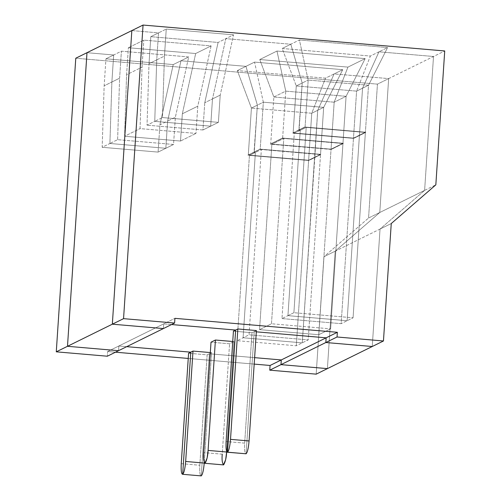 <?xml version="1.0" encoding="UTF-8"?>
<svg xmlns="http://www.w3.org/2000/svg" width="501" height="501" viewBox="0 0 501 501"><rect width="100%" height="100%" fill="white"/><g stroke="black" fill="none" stroke-linecap="round" stroke-linejoin="round"><path stroke-width="0.38" stroke-dasharray="2.5 1.88" d="M380.04 229.063L372.243 346.51L380.04 229.063L391.256 223.54L380.04 229.063L424.616 190.374L380.04 229.063L372.243 346.51L380.04 229.063L335.188 251.183L379.771 212.493L388.663 78.607L334.129 73.923L317.709 110.308L302.266 342.847L243.091 337.762L255.397 152.436L254.007 152.317L257.376 105.129L245.947 66.351L180.974 60.765L167.635 121.042L165.825 148.29L109.901 143.48L111.88 82.001L113.677 54.985L86.992 52.693L113.677 54.985L105.949 58.799L173.246 64.579L180.974 60.765L245.947 66.351L237.336 70.591L325.518 78.169L334.129 73.923L388.663 78.607L377.447 84.137L75.776 58.222L377.447 84.137L388.663 78.607L379.771 212.493L368.554 218.023L377.447 84.137L368.554 218.023L323.978 256.712L316.175 374.153L323.978 256.712L335.188 251.183L327.391 368.623L335.188 251.183L323.978 256.712L368.554 218.023L379.771 212.493L335.188 251.183L380.04 229.063L424.616 190.374L435.832 184.844L424.616 190.374L433.509 56.488L424.616 190.374L380.04 229.063M256.324 331.825L254.207 331.643L246.091 453.787L254.207 331.643L256.324 331.825L254.207 331.643L256.412 330.56L254.207 331.643L246.091 453.787C244.807 453.693 244.338 450.142 244.663 443.128L251.997 332.733L254.207 331.643L251.997 332.733L233.435 331.136L251.997 332.733L244.663 443.128L226.101 441.538L244.663 443.128C244.338 450.142 244.807 453.693 246.091 453.787L254.207 331.643L256.324 331.825M171.549 324.548L163.702 323.871L163.389 328.568L163.702 323.871L171.549 324.548L163.702 323.871L174.918 318.342L118.85 345.991L126.703 346.661L118.85 345.991L107.64 351.514L107.327 356.217L107.64 351.514L115.487 352.19L107.64 351.514L118.85 345.991L118.543 350.687L118.85 345.991L126.703 346.661L118.85 345.991L163.702 323.871L163.389 328.568L163.702 323.871L171.549 324.548M131.838 30.58L158.529 32.872L156.732 59.882L154.746 121.367L210.677 126.171L212.487 98.922L225.819 38.652L290.799 44.232L302.222 83.009L298.859 130.204L300.249 130.323L287.937 315.643L347.112 320.728L362.561 88.195L378.981 51.81L433.509 56.488L378.981 51.81L387.586 47.564L299.404 39.986L290.799 44.232L225.819 38.652L212.487 98.922L220.208 95.115L233.547 34.845L225.819 38.652L233.547 34.845L220.208 95.115L218.398 122.363L162.474 117.56L164.46 56.074L166.251 29.064L233.547 34.845L166.251 29.064L164.46 56.074L156.732 59.882L158.529 32.872L166.251 29.064L158.529 32.872L131.838 30.58L158.529 32.872L150.801 36.679L218.098 42.46L225.819 38.652L290.799 44.232L299.404 39.986L308.184 80.072L305.065 127.047L299.103 129.984L302.222 83.009L308.184 80.072L302.222 83.009L290.799 44.232L282.188 48.478L370.371 56.049L378.981 51.81L362.561 88.195L368.517 85.251L387.586 47.564L378.981 51.81L433.509 56.488L444.725 50.964L388.663 78.607L334.129 73.923L325.518 78.169L311.747 113.245L317.709 110.308L334.129 73.923L342.734 69.677L254.558 62.105L245.947 66.351L257.376 105.129L254.251 152.104L248.02 155.041L308.816 160.264L314.822 157.308L317.709 110.308L311.747 113.245L308.629 160.226L314.59 157.283L308.629 160.226L248.296 155.041L254.251 152.104L248.296 155.041L251.414 108.066L257.376 105.129L251.414 108.066L248.296 155.041L308.629 160.226L311.747 113.245L251.414 108.066L311.747 113.245L325.518 78.169L237.336 70.591L251.414 108.066L237.336 70.591L245.947 66.351L180.974 60.765L173.246 64.579L105.949 58.799L113.677 54.985L111.88 82.001L109.901 143.48L102.173 147.294L104.158 85.809L111.88 82.001L104.158 85.809L105.949 58.799L104.158 85.809L102.173 147.294L158.097 152.097L165.825 148.29L167.635 121.042L159.907 124.849L158.097 152.097L159.907 124.849L173.246 64.579L159.907 124.849L167.635 121.042L180.974 60.765L188.695 56.957L121.399 51.177L113.677 54.985L86.992 52.693L113.677 54.985L111.88 82.001L109.901 143.48L165.825 148.29L158.097 152.097L102.173 147.294L109.901 143.48L165.825 148.29L167.635 121.042L180.974 60.765L245.947 66.351L257.376 105.129L254.251 152.104L248.001 155.279L254.02 152.085L255.397 152.436L249.442 155.379L308.616 160.458L314.803 157.539L308.804 160.502L248.001 155.279L254.007 152.317L255.397 152.436L243.091 337.762L302.266 342.847L296.304 345.784L237.13 340.699L243.091 337.762L237.13 340.699L296.304 345.784L302.266 342.847L314.572 157.521L308.616 160.458L296.304 345.784L308.616 160.458L249.442 155.379L237.13 340.699L249.442 155.379L255.397 152.436L243.091 337.762L302.266 342.847L314.822 157.308L308.816 160.264L314.803 157.539L317.709 110.308L334.129 73.923L388.663 78.607L433.509 56.488L424.616 190.374L379.771 212.493L424.616 190.374L433.509 56.488L378.981 51.81L362.561 88.195L359.436 135.17L365.661 132.464L304.877 127.004L365.674 132.226L304.877 127.004L298.872 129.966L305.065 127.047L365.398 132.233L359.436 135.17L365.398 132.233L305.065 127.047L308.184 80.072L368.517 85.251L365.398 132.233L368.517 85.251L308.184 80.072L299.404 39.986L387.586 47.564L368.517 85.251L362.561 88.195L359.424 135.402L365.386 132.464L306.211 127.386L300.249 130.323L298.859 130.204L304.858 127.241L365.661 132.464L359.655 135.427L365.674 132.226L359.424 135.402L347.112 320.728L287.937 315.643L293.899 312.705L353.073 317.791L347.112 320.728L353.073 317.791L293.899 312.705L306.211 127.386L365.386 132.464L353.073 317.791L365.386 132.464L359.424 135.402L347.112 320.728L287.937 315.643L300.249 130.323L306.211 127.386L293.899 312.705L287.937 315.643L300.249 130.323L298.872 129.966L304.877 127.004L298.859 130.204L302.222 83.009L290.799 44.232L225.819 38.652L212.487 98.922L210.677 126.171L218.398 122.363L220.208 95.115L212.487 98.922L210.677 126.171L154.746 121.367L156.732 59.882L164.46 56.074L162.474 117.56L154.746 121.367L162.474 117.56L218.398 122.363L210.677 126.171L154.746 121.367L156.732 59.882L158.529 32.872L131.838 30.58M201.239 475.9L209.355 353.762L254.614 357.651L209.355 353.762L201.239 475.9C199.962 475.812 199.486 472.261 199.811 465.247L207.145 354.852L209.355 353.762L207.145 354.852L188.583 353.255L207.145 354.852L199.811 465.247C199.486 472.261 199.962 475.812 201.239 475.9L209.355 353.762L254.614 357.651L209.355 353.762L201.239 475.9M254.182 364.102L188.238 358.44L254.182 364.102M181.249 463.65L199.811 465.247L181.249 463.65M308.816 160.264L248.02 155.041L308.816 160.264M128.375 47.739L195.672 53.519L211.121 45.898L143.825 40.118L128.375 47.739L143.825 40.118L211.121 45.898L197.782 106.174L195.972 133.416L140.048 128.613L142.034 67.134L143.825 40.118L142.034 67.134L140.048 128.613L195.972 133.416L197.782 106.174L211.121 45.898L195.672 53.519L182.333 113.79L197.782 106.174L182.333 113.79L180.523 141.038L195.972 133.416L180.523 141.038L124.599 136.234L140.048 128.613L124.599 136.234L126.584 74.749L142.034 67.134L126.584 74.749L128.375 47.739L126.584 74.749L124.599 136.234L180.523 141.038L182.333 113.79L195.672 53.519L128.375 47.739M276.978 51.046L259.762 59.538L347.945 67.109L365.16 58.617L276.978 51.046L285.758 91.132L273.84 97.006L259.762 59.538L276.978 51.046L365.16 58.617L347.945 67.109L334.173 102.191L331.055 149.166L270.722 143.981L282.639 138.107L342.972 143.286L331.055 149.166L342.972 143.286L346.091 96.311L334.173 102.191L346.091 96.311L365.16 58.617L346.091 96.311L285.758 91.132L276.978 51.046M210.32 352.566L211.56 352.673L209.355 353.762L211.56 352.673L204.226 463.068L211.56 352.673L210.32 352.566M233.986 341.613L229.571 343.792L211.009 342.196L229.571 343.792L233.986 341.613L226.652 452.008L233.986 341.613L232.746 341.507L233.986 341.613M118.543 350.687L118.85 345.991L118.543 350.687M222.237 454.188L203.675 452.591L222.237 454.188L229.571 343.792L222.237 454.188L222.187 460.638L223.433 464.89M327.391 368.623L335.188 251.183L379.771 212.493L388.663 78.607L379.771 212.493L335.188 251.183L327.391 368.623M156.732 59.882L149.01 63.69L150.801 36.679L158.529 32.872L156.732 59.882L154.746 121.367L147.025 125.175L149.01 63.69L156.732 59.882M204.759 102.736L202.949 129.978L210.677 126.171L212.487 98.922L204.759 102.736L212.487 98.922L225.819 38.652L218.098 42.46L204.759 102.736L218.098 42.46L150.801 36.679L149.01 63.69L147.025 125.175L154.746 121.367L210.677 126.171L202.949 129.978L147.025 125.175L202.949 129.978L204.759 102.736M290.799 44.232L302.222 83.009L296.266 85.947L282.188 48.478L290.799 44.232M298.872 129.966L292.872 132.928L353.668 138.151L359.674 135.189L353.481 138.107L293.148 132.928L299.103 129.984L292.853 133.16L353.65 138.382L292.853 133.16L298.872 129.966M300.249 130.323L294.287 133.26L353.462 138.345L359.655 135.427L353.65 138.382L292.853 133.16L298.859 130.204L300.249 130.323L287.937 315.643L281.982 318.586L294.287 133.26L300.249 130.323M347.112 320.728L359.424 135.402L353.462 138.345L341.156 323.665L347.112 320.728L341.156 323.665L281.982 318.586L287.937 315.643L347.112 320.728M281.982 318.586L341.156 323.665L353.462 138.345L294.287 133.26L281.982 318.586M359.655 135.427L353.65 138.382L359.655 135.427M299.103 129.984L293.148 132.928L296.266 85.947L302.222 83.009L299.103 129.984M359.436 135.17L362.561 88.195L356.599 91.132L353.481 138.107L359.436 135.17M378.981 51.81L370.371 56.049L356.599 91.132L362.561 88.195L378.981 51.81M296.266 85.947L356.599 91.132L370.371 56.049L282.188 48.478L296.266 85.947L293.148 132.928L353.481 138.107L356.599 91.132L296.266 85.947M282.451 138.063L270.446 143.987L331.242 149.21L343.248 143.286L282.451 138.063L270.427 144.219L282.451 138.063L343.248 143.286L331.224 149.442L270.427 144.219L282.432 138.301L343.235 143.524L331.224 149.442L343.248 143.286L282.451 138.063M271.868 144.319L331.036 149.398L342.96 143.524L283.785 138.439L271.868 144.319L283.785 138.439L342.96 143.524L330.647 328.85L318.73 334.724L259.556 329.639L271.473 323.765L330.647 328.85L271.473 323.765L283.785 138.439L271.473 323.765L259.556 329.639L271.868 144.319L259.556 329.639L318.73 334.724L330.647 328.85L342.96 143.524L331.036 149.398L318.73 334.724L331.036 149.398L271.868 144.319M282.639 138.107L285.758 91.132L346.091 96.311L342.972 143.286L282.639 138.107L270.722 143.981L273.84 97.006L285.758 91.132L282.639 138.107M331.242 149.21L270.446 143.987L331.242 149.21M117.622 139.673L119.607 78.187L121.399 51.177L188.695 56.957L175.356 117.228L173.546 144.476L117.622 139.673L173.546 144.476L175.356 117.228L188.695 56.957L180.974 60.765L167.635 121.042L175.356 117.228L167.635 121.042L165.825 148.29L173.546 144.476L165.825 148.29L109.901 143.48L117.622 139.673L109.901 143.48L111.88 82.001L119.607 78.187L117.622 139.673M273.84 97.006L334.173 102.191L347.945 67.109L259.762 59.538L273.84 97.006L270.722 143.981L331.055 149.166L334.173 102.191L273.84 97.006M245.947 66.351L254.558 62.105L263.332 102.185L257.376 105.129L245.947 66.351M254.02 152.085L260.213 149.166L320.546 154.346L314.822 157.308L320.822 154.346L260.025 149.123L254.02 152.085M320.546 154.346L323.671 107.371L317.709 110.308L314.59 157.283L320.546 154.346L260.213 149.166L263.332 102.185L254.558 62.105L342.734 69.677L334.129 73.923L317.709 110.308L323.671 107.371L342.734 69.677L323.671 107.371L263.332 102.185L323.671 107.371L320.546 154.346M255.397 152.436L254.007 152.317L260.013 149.354L320.809 154.577L314.803 157.539L320.534 154.584L261.359 149.498L255.397 152.436L261.359 149.498L320.534 154.584L308.221 339.903L302.266 342.847L243.091 337.762L249.047 334.825L308.221 339.903L249.047 334.825L261.359 149.498L249.047 334.825L243.091 337.762L255.397 152.436M320.822 154.346L314.803 157.539L320.822 154.346L260.025 149.123L320.822 154.346M320.534 154.584L314.572 157.521L302.266 342.847L308.221 339.903L320.534 154.584M111.88 82.001L113.677 54.985L121.399 51.177L119.607 78.187L111.88 82.001M254.251 152.104L257.376 105.129L263.332 102.185L260.213 149.166L254.251 152.104"/><path stroke-width="0.75" d="M246.091 453.787C247.475 452.384 248.471 448.107 249.078 440.955L230.516 439.358C229.903 446.51 228.907 450.787 227.529 452.19L246.091 453.787L227.529 452.19C228.907 450.787 229.903 446.51 230.516 439.358L237.85 328.963L235.639 330.053L227.529 452.19L235.639 330.053L171.549 324.548L235.639 330.053L237.85 328.963L230.516 439.358L249.078 440.955L256.412 330.56L237.85 328.963L256.412 330.56L249.078 440.955C248.471 448.107 247.475 452.384 246.091 453.787L227.529 452.19L235.639 330.053L171.549 324.548L235.639 330.053L233.435 331.136L235.639 330.053L227.297 452.24L246.091 453.787L227.529 452.19C226.245 452.102 225.769 448.545 226.101 441.538C225.769 448.545 226.245 452.102 227.529 452.19M372.243 346.51L325.832 342.521L326.138 337.824L256.324 331.825L326.138 337.824L337.355 332.295L174.918 318.342L337.355 332.295L326.138 337.824L325.832 342.521L337.041 336.991L337.355 332.295L337.041 336.991L383.453 340.981L372.243 346.51L383.453 340.981L391.256 223.54L383.453 340.981L337.041 336.991L325.832 342.521L372.243 346.51L325.832 342.521L326.138 337.824L256.324 331.825L326.138 337.824L270.077 365.467L269.763 370.164L280.98 364.64L281.293 359.937L280.98 364.64L327.391 368.623L280.98 364.64L269.763 370.164L270.077 365.467L254.182 364.102L270.077 365.467L281.293 359.937L254.614 357.651L281.293 359.937L326.138 337.824L325.832 342.521L280.98 364.64L325.832 342.521L372.243 346.51L316.175 374.153L269.763 370.164L316.175 374.153L372.243 346.51M163.389 328.568L112.337 324.185L131.838 30.58L143.054 25.05L123.553 318.655L174.605 323.039L174.918 318.342L174.605 323.039L123.553 318.655L112.337 324.185L163.389 328.568L174.605 323.039L118.543 350.687L67.491 346.297L118.543 350.687L107.327 356.217L56.275 351.827L75.776 58.222L86.992 52.693L67.491 346.297L86.992 52.693L75.776 58.222L56.275 351.827L67.491 346.297L56.275 351.827L107.327 356.217L163.389 328.568L112.337 324.185L123.553 318.655L143.054 25.05L444.725 50.964L143.054 25.05L131.838 30.58L112.337 324.185L131.838 30.58L86.992 52.693L67.491 346.297L112.337 324.185L67.491 346.297L118.543 350.687L67.491 346.297L86.992 52.693L131.838 30.58L112.337 324.185L163.389 328.568M435.832 184.844L391.256 223.54L435.832 184.844L444.725 50.964L435.832 184.844M126.703 346.661L190.787 352.165L182.677 474.309L201.239 475.9L182.677 474.309C181.393 474.215 180.917 470.664 181.249 463.65L188.583 353.255L190.787 352.165L126.703 346.661L190.787 352.165L188.583 353.255L181.249 463.65C180.917 470.664 181.393 474.215 182.677 474.309L190.787 352.165L192.998 351.076L210.32 352.566L192.998 351.076L185.664 461.471L204.226 463.068C203.619 470.22 202.623 474.497 201.239 475.9C202.623 474.497 203.619 470.22 204.226 463.068L204.258 462.642L204.226 463.068L185.664 461.471L192.998 351.076L190.787 352.165L126.703 346.661M188.238 358.44L115.487 352.19L188.238 358.44M254.614 357.651L281.293 359.937L280.98 364.64L327.391 368.623L280.98 364.64L281.293 359.937L254.614 357.651M204.871 463.3L223.433 464.89L225.657 459.705L226.684 451.583L226.652 452.008L208.09 450.418L207.095 458.114L204.871 463.3L203.619 459.041L203.675 452.591L211.009 342.196L203.675 452.591C203.181 458.208 203.656 461.759 205.103 463.25C206.85 460.181 207.846 455.904 208.09 450.418L215.424 340.022L211.009 342.196L215.424 340.022L232.746 341.507L215.424 340.022L208.09 450.418L226.652 452.008C226.408 457.501 225.412 461.778 223.665 464.84C222.219 463.356 221.743 459.799 222.237 454.188M233.435 331.136L226.101 441.538L233.435 331.136M182.677 474.309L190.787 352.165L182.677 474.309C184.055 472.9 185.051 468.623 185.664 461.471C185.051 468.623 184.055 472.9 182.677 474.309L201.239 475.9"/></g></svg>
